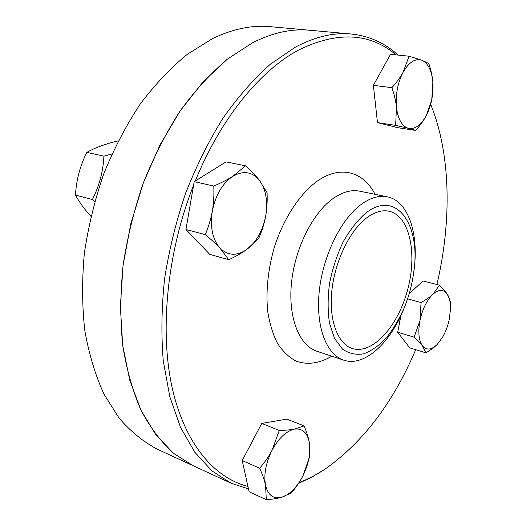 <?xml version="1.0" encoding="UTF-8"?>
<svg xmlns="http://www.w3.org/2000/svg" width="526" height="526" viewBox="0 0 526 526"><rect width="100%" height="100%" fill="white"/><g stroke="black" fill="none" stroke-linecap="round" stroke-linejoin="round"><path stroke-width="0.79" d="M195.271 180.977C220.499 118.731 259.956 70.878 297.926 50.378C336.877 31.087 369.614 32.586 396.137 54.888M430.702 104.404C450.979 154.276 451.768 221.255 436.935 284.546M415.685 349.698C393.455 402.127 363.446 441.807 325.647 468.732C316.987 474.518 308.151 479.114 299.123 482.513M247.93 486.405C214.187 477.95 184.297 443.398 171.857 386.301C159.582 329.243 167.268 251.842 193.601 185.126M398.044 55.079C384.756 42.935 369.16 35.913 351.25 34.012C333.708 32.31 315.021 36.728 295.178 47.268L270.325 64.244C253.821 78.887 238.074 96.81 223.096 118.008C208.855 140.869 196.369 165.914 185.639 193.141C176.171 221.183 169.162 249.692 164.599 278.675C161.554 307.388 161.107 334.773 163.257 360.829L169.793 396.65L180.536 427.382L194.837 452.268L211.958 470.915L231.157 483.249L248.476 488.878M298.584 483.341L311.241 477.49L325.647 468.732M252.493 42.803C272.553 32.691 291.562 28.496 309.531 30.232C291.562 28.496 272.553 32.691 252.493 42.803L227.442 59.096C210.867 73.173 195.126 90.406 180.221 110.802C166.084 132.795 153.763 156.906 143.256 183.133C134.031 210.15 127.299 237.66 123.045 265.663C120.322 293.423 120.204 319.959 122.689 345.273C126.602 369.43 132.703 391.081 140.994 410.227C150.344 427.677 161.153 442.018 173.429 453.254L193.114 465.707L173.429 453.254L155.808 434.726L140.994 410.227L129.738 380.16L122.689 345.273L120.362 306.645L123.045 265.663L130.764 223.925L143.256 183.133L159.996 144.933L180.221 110.802L203.029 81.911L227.442 59.096L252.493 42.803M366.076 218.303C374.196 212.096 381.85 209.736 389.043 211.235C409.715 215.765 417.506 253.545 407.637 289.754C398.123 326.061 372.52 354.912 352.341 348.521C337.922 344.057 328.868 320.761 331.781 291.411C334.635 262.086 349.303 231.309 366.076 218.303M365.471 213.319C396.545 188.393 421.339 225.378 413.633 272.935C411.976 284.776 408.912 296.237 404.441 307.322C399.254 319.019 393.172 329.263 386.202 338.06C378.878 345.72 371.343 350.98 363.584 353.847C355.924 355.129 348.902 353.551 342.505 349.113L334.621 338.626L329.526 323.358C327.672 311.136 327.678 297.795 329.539 283.336C332.485 268.773 336.995 255.005 343.077 242.032C349.856 230.086 357.318 220.512 365.471 213.319M404.441 307.322L403.784 308.946C390.134 343.346 364.13 367.22 343.669 360.146C326.541 354.688 315.653 326.889 319.203 291.766C322.681 256.681 340.427 220.052 360.507 204.923C370.002 197.848 378.944 195.153 387.327 196.836C408.59 200.912 419.215 234.583 413.87 271.206L413.633 272.935M231.157 483.249L157.333 449.204C143.565 441.945 130.862 431.642 119.224 418.288L103.997 394.171C95.416 375.413 89.032 354.274 84.831 330.749C82.056 306.152 81.885 280.411 84.331 253.539C88.302 226.456 94.785 199.88 103.773 173.81C114.063 148.51 126.214 125.267 140.225 104.076C155.032 84.43 170.733 67.834 187.335 54.29L212.511 38.622C232.722 28.904 251.98 24.919 270.285 26.675L351.25 34.012M294.376 429.144L304.087 425.896C306.743 432.181 308.486 437.717 309.308 442.498C307.302 432.596 302.325 428.144 294.376 429.144C286.151 431.07 278.701 438.119 272.041 450.282L279.273 430.485C285.539 430.314 290.569 429.86 294.376 429.144M309.571 456.811L302.963 475.793C308.696 463.899 310.813 452.801 309.308 442.498L309.571 456.811M291.371 492.908L281.502 497.359C289.708 494.657 296.861 487.47 302.963 475.793C300.162 481.395 296.302 487.096 291.371 492.908M265.518 485.242C264.512 480.376 262.566 474.708 259.673 468.219C264.907 462.117 269.029 456.134 272.041 450.282C265.827 462.913 263.657 474.564 265.518 485.242C268.03 495.183 273.356 499.22 281.502 497.359C277.662 498.424 272.599 499.207 266.327 499.7L265.518 485.242M266.327 499.7L249.114 491.757L242.197 460.546L259.673 468.219M242.197 460.546L261.757 423.423L279.273 430.485M261.757 423.423L286.801 419.117L304.087 425.896M249.87 445.989L253.486 439.125M118.219 140.843C105.43 143.927 94.963 147.773 86.823 152.389C80.057 165.9 76.27 180.142 75.481 195.093C79.446 202.411 84.594 209.46 90.913 216.245M94.621 201.806L92.392 199.525C99.322 185.81 103.162 171.358 103.911 156.15L111.933 154.006M75.481 195.093L92.392 199.525M86.823 152.389L103.911 156.15M265.676 216.12C264.414 223.169 262.139 230.5 258.851 238.127L246.773 249.495C256.412 242.013 262.711 230.888 265.676 216.12C268.089 201.274 265.952 189.261 259.259 180.089L267.07 192.694C267.432 201.274 266.965 209.085 265.676 216.12M228.803 259.726L220.013 248.154C227.949 255.781 236.864 256.228 246.773 249.495C242.157 252.848 236.167 256.261 228.803 259.726L209.775 254.367L185.941 229.461L194.206 181.641L226.042 161.87L245.524 165.828C251.382 171.18 255.958 175.934 259.259 180.089C252 171.607 243.15 170.371 232.709 176.374L245.524 165.828M205.291 234.616C208.671 226.463 211.011 218.612 212.32 211.077C209.959 227.081 212.524 239.435 220.013 248.154C216.41 244.274 211.505 239.764 205.291 234.616L185.941 229.461M213.793 186.046C221.525 182.739 227.83 179.511 232.709 176.374C222.347 183.561 215.555 195.126 212.32 211.077C213.661 203.555 214.148 195.212 213.793 186.046L194.206 181.641M408.432 128.344L395.67 125.359L396.426 107.067C397.932 119.192 401.936 126.286 408.432 128.344C415.014 129.508 420.978 125.234 426.33 115.523C423.871 120.23 420.333 125.208 415.718 130.455L408.432 128.344M391.89 87.671C396.775 82.194 400.536 77.02 403.166 72.147C397.702 82.832 395.453 94.47 396.426 107.067C395.868 101.242 394.355 94.772 391.89 87.671L373.388 85.337L390.542 54.309L409.044 56.21L421.707 60.188C415.145 58.195 408.965 62.18 403.166 72.147L409.044 56.21M432.865 82.253L431.741 100.045L426.33 115.523C431.399 105.371 433.582 94.279 432.865 82.253C431.734 70.412 428.019 63.054 421.707 60.188L428.815 63.495C431.09 70.346 432.438 76.599 432.865 82.253M395.67 125.359L377.477 122.584L397.827 127.693L415.718 130.455M377.477 122.584L373.388 85.337M375.492 104.477L374.985 99.881M419.952 320.558L421.063 302.529C426.021 299.794 429.92 297.085 432.747 294.396C426.717 300.445 422.45 309.163 419.952 320.558C417.9 331.913 418.722 340.335 422.411 345.819C420.622 343.399 417.861 340.519 414.133 337.173L419.952 320.558M439.512 285.21C443.076 288.682 445.693 291.7 447.35 294.277C443.655 289.09 438.783 289.129 432.747 294.396L439.512 285.21L423.075 280.963L409.189 293.666M450.394 301.911L450.493 308.92C450.572 302.641 449.526 297.762 447.35 294.277L450.394 301.911M442.576 337.232L437.178 344.471C434.45 347.252 430.682 350.04 425.882 352.834L422.411 345.819C426.408 350.526 431.333 350.079 437.178 344.471L442.576 337.232C445.693 331.814 447.942 325.765 449.329 319.091L450.493 308.92M414.133 337.173L397.682 332.248L409.721 347.864L425.882 352.834M407.571 298.834L421.063 302.529M397.682 332.248L401.049 315.245M399.721 321.951L400.154 317.145M331.807 356.207C319.519 363.427 307.684 365.103 296.309 361.224C289.155 357.489 282.903 351.565 277.537 343.445C272.836 334.155 269.522 323.188 267.589 310.544C265.814 290.174 268.122 268.878 274.506 246.655C283.849 218.034 299.774 193.956 317.099 181.24C340.434 164.664 363.538 171.686 375.084 194.324M343.669 360.146L316.994 351.289C299.485 345.7 288.143 318.243 291.397 283.79C294.573 249.383 312.247 213.609 332.537 198.92C342.137 192.049 351.217 189.478 359.791 191.194L387.327 196.836"/></g></svg>
